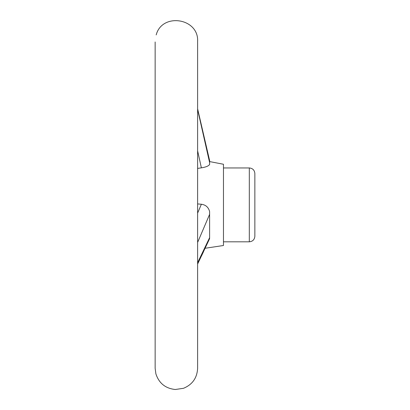 <?xml version="1.0" encoding="UTF-8"?>
<svg xmlns="http://www.w3.org/2000/svg" width="410" height="410" viewBox="0 0 410 410"><rect width="100%" height="100%" fill="white"/><g stroke="black" fill="none" stroke-linecap="round" stroke-linejoin="round"><path stroke-width="0.61" d="M155.144 41.963L155.144 44.167L155.144 41.963C156.302 32.692 156.302 32.692 155.144 41.963L155.144 368.293L155.877 373.812C158.967 383.227 165.435 388.454 175.29 389.5L183.49 388.301C192.413 384.606 197.123 377.938 197.615 368.293L197.615 41.471C198.947 18.122 162.124 12.3 156.184 34.917M209.618 161.581L223.465 164.261L223.465 245.503L205.143 248.265M197.615 109.511L209.618 162.662L209.618 164.487C208.505 166.06 205.758 167.183 201.371 167.839L197.615 168.423M197.615 213.123L201.371 204.236L197.615 203.929M201.371 204.236C205.753 204.846 208.5 207.296 209.618 211.58L209.618 214.343L197.615 242.423M209.618 238.584L209.618 214.343M197.615 262.718L209.618 237.646M254.856 173.491L254.856 236.273C254.528 239.64 252.678 241.485 249.316 241.813L249.316 167.957C252.678 168.284 254.528 170.129 254.856 173.491M209.618 162.662L209.618 160.571L197.615 108.799M201.371 167.839L197.615 150.818M223.465 241.813L249.316 241.813M223.465 167.957L249.316 167.957M201.469 256.004L203.488 251.755M197.615 264.06L209.459 238.984"/></g></svg>
